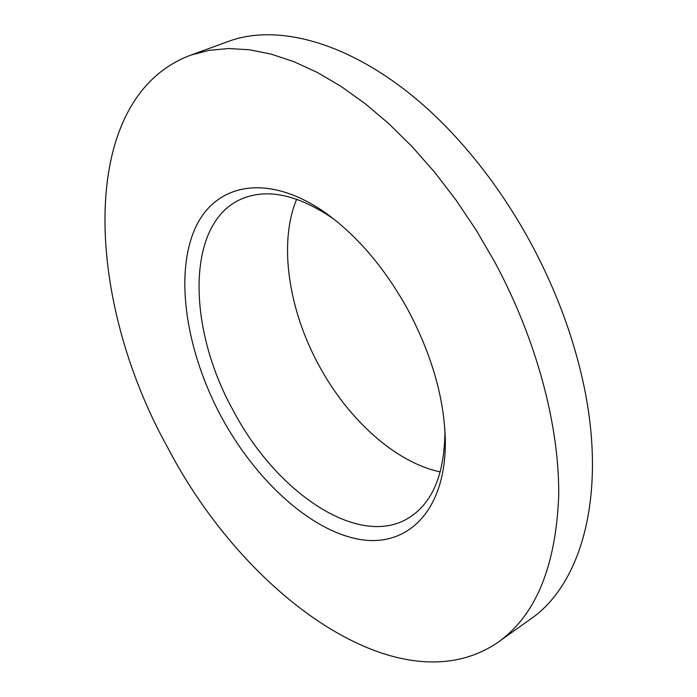 <?xml version="1.0" encoding="UTF-8"?>
<svg xmlns="http://www.w3.org/2000/svg" width="697" height="697" viewBox="0 0 697 697"><rect width="100%" height="100%" fill="white"/><g stroke="black" fill="none" stroke-linecap="round" stroke-linejoin="round"><path stroke-width="1.05" d="M499.88 640.952L529.189 620.034C582.797 584.661 608.681 490.296 581.612 375.491C571.061 330.369 554.002 285.97 530.426 242.295C509.96 204.822 486.375 171.166 459.68 141.334C380.91 52.876 288.209 18.932 227.963 41.567L225.201 42.578M167.524 447.247C244.891 596.135 399.886 708.431 497.344 642.765C535.348 616.209 555.805 567.271 558.698 495.95C559.569 425.841 536.49 339.151 494.295 261.183L475.999 229.836L456.012 200.056L434.623 172.211L412.127 146.666L388.83 123.709L365.062 103.574L341.121 86.445L317.318 72.462L293.925 61.684L271.203 54.131L249.387 49.775L228.677 48.537L209.257 50.315L191.257 54.967C77.132 96.665 83.579 296.234 167.524 447.247M221.237 416.658C186.718 352.36 174.546 277.319 194.341 230.228C213.988 183.276 267.683 171.863 326.144 213.326C357.814 236.266 385.153 268.563 408.181 310.217C432.323 355.975 444.712 399.973 445.339 442.22C445.496 511.781 406.656 548.539 357.988 539.095C309.102 529.642 255.137 479.527 221.237 416.658M444.834 428.977L444.904 433.194C444.207 475.136 432.123 503.391 408.66 517.967C358.868 548.879 276.108 492.692 233.068 410.237C186.413 326.301 186.134 221.446 242.364 198.61C267.988 188.19 298.272 194.881 333.201 218.684L334.604 219.694M440.26 471.904C395.426 462.538 347.768 419.245 318.721 364.993C288.349 309.207 278.452 242.783 296.669 199.229M333.201 218.684L326.144 213.326M408.66 517.967L410.045 517.104M444.904 433.194L445.339 442.22M191.257 54.967L227.963 41.567"/></g></svg>
